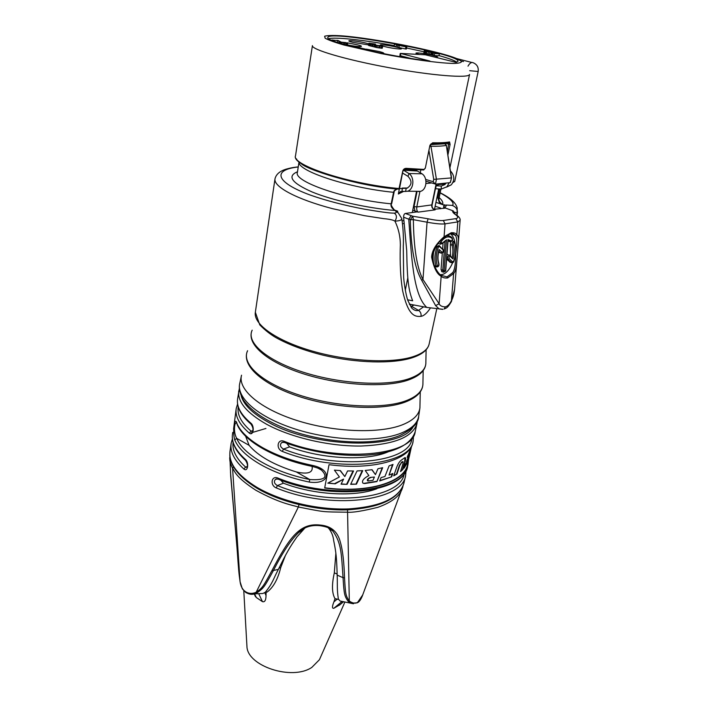 <?xml version="1.0" encoding="UTF-8"?>
<svg xmlns="http://www.w3.org/2000/svg" width="708" height="708" viewBox="0 0 708 708"><rect width="100%" height="100%" fill="white"/><g stroke="black" fill="none" stroke-linecap="round" stroke-linejoin="round"><path stroke-width="1.06" d="M439.155 197.612C442.111 200.134 443.288 202.408 442.686 204.462L439.65 203.612L444.217 205.17L446.553 205.072L444.739 208.205M393.869 209.842L395.303 210.542C367.063 208.125 332.636 200.408 312.193 192.001C291.687 182.947 286.784 176.195 297.502 171.761M394.152 209.904L397.701 211.188L397.639 212.232M298.245 166.991C272.412 169.725 274.881 182.142 310.423 195.125C326.291 200.683 344.336 205.373 364.558 209.205C385.612 212.727 391.152 213.197 394.152 213.126C395.781 213.135 396.409 212.639 396.038 211.63L395.63 211.019L397.701 211.188M446.553 205.072L452.12 205.382C453.474 205.099 455.731 201.222 440.137 192.895M395.303 210.542C391.851 208.541 390.471 206.302 391.152 203.824L393.595 192.293C393.843 190.656 395.091 189.576 397.338 189.063L398.126 189.054M439.004 198.373L440.942 189.063L439.004 198.373C438.553 200.665 439.774 202.7 442.686 204.462M399.232 188.301L398.728 189.107C349.017 184.717 290.687 165.583 295.528 155.707C291.041 164.955 349.61 184.23 399.055 188.54L402.817 170.849C403.41 169.168 404.595 168.345 406.374 168.362L406.065 168.947M431.889 143.37L429.871 145.574L425.322 168.159L424.074 169.416L406.374 168.362M447.952 154.733L450.093 144.467L449.571 141.919C445.536 142.662 439.872 142.954 432.579 142.786M449.943 167.584L450.376 164.84L449.651 165.69M400.507 53.419L429.96 61.074C388.48 56.463 323.892 41.268 327.892 37.453C328.07 29.648 461.297 54.1 457.97 61.322L455.925 62.322L425.358 54.799L400.507 53.419M471.917 62.499L456.625 58.56C438.509 50.87 371.319 37.754 340.309 35.736C332.433 35.294 327.211 35.462 324.627 36.223L325.131 38.205C328.432 40.064 334.725 42.338 344 45.029L381.355 53.622C410.259 59.251 439.217 63.162 453.341 63.446C459.173 63.322 461.864 62.578 461.412 61.233L456.625 58.56M463.475 61.552L461.209 60.985M398.436 189.08L398.666 189.116C354.195 185.222 299.838 168.681 296.519 158.911M405.905 168.938L406.047 168.955C404.666 168.964 403.755 169.584 403.294 170.814L402.817 170.849M403.87 220.754L402.1 220.719M416.543 191.319L412.295 212.533M420.826 169.911L420.26 172.734M441.81 143.255L430.951 143.936M442.916 143.184L445.332 143.954L446.509 145.45M445.288 184.124L439.447 184.496M438.765 188.93L438.411 189.611L438.517 188.912M445.774 183.372L444.907 184.567L441.261 186.062L441.27 189.08L435.615 188.735L436.181 185.762L438.535 184.673M403.826 191.319L398.339 194.001L399.383 188.806M404.153 188.045L407.472 188.045M403.799 169.832L416.711 170.619L422.021 173.796C428.004 177.637 426.836 189.815 420.499 191.355L418.623 191.549M402.498 223.56L404.091 223.631M407.631 299.785L412.658 300.794C408.631 290.386 407.206 280.722 406.711 250.605L403.613 217.223C403.613 215.09 404.188 213.834 405.348 213.462L417.224 211.878L414.985 211.019L414.03 206.55L417.083 191.319M407.835 277.766L405.286 290.307M429.03 150.999L433.721 179.381L451.341 177.92L446.314 145.414L444.916 143.812L430.455 144.627M433.827 209.32L445.589 208.099L451.262 210.17M410.967 304.52L409.525 304.484M423.428 306.945L418.561 310.387L411.383 306.237L413.817 305.166M443.934 205.081L443.527 208.373M444.376 204.727L443.943 208.311M435.146 206.196L440.659 208.099L440.518 208.772M439.81 188.992L437.925 198.001L439.65 203.612L435.951 202.346M445.456 183.894L444.898 183.478M443.35 183.646L442.535 183.974M447.456 151.574L448.828 142.494M431.924 143.37C439.137 143.529 444.73 143.237 448.73 142.494L449.244 142.414C445.164 143.202 439.464 143.529 432.154 143.379C430.632 144.184 429.96 144.901 430.128 145.529L429.871 145.574M449.253 142.405L449.571 141.919M449.996 165.353L450.376 164.84M430.526 307.874C427.074 313.078 423.897 315.901 421.012 316.334C421.375 313.75 420.552 311.768 418.561 310.387C416.242 311.104 413.914 310.272 411.578 307.892L407.914 300.608C406.719 297.732 404.41 286.988 403.657 277.554L403.277 246.278C403.631 241.764 403.463 229.18 401.799 218.852M421.012 316.334C414.755 316.927 408.197 315.741 402.648 290.882C399.701 272.607 400.002 255.066 400.365 244.879C400.312 236.428 398.498 228.525 394.922 221.153C399.693 220.896 401.976 220.038 401.755 218.586L398.25 212.86L396.038 211.63M298.263 166.858C293.864 167.442 292.802 167.371 286.873 168.947C280.085 170.84 276.12 174.15 274.987 178.867C273.43 186.708 296.183 199.116 332.601 208.692L364.576 215.692L383.851 218.666C389.595 219.161 393.285 219.993 394.922 221.153C397.126 217.524 396.869 214.843 394.152 213.126M395.63 211.019L397.223 211.993M443.792 207.125L444.217 205.17M454.589 212.188L457.395 213.223L456.987 215.294M452.12 205.382C455.802 206.763 457.58 209.241 457.457 212.834L457.395 213.188M241.543 375.196C237.552 389.294 259.579 408.649 296.749 420.428C333.831 432.261 379.24 433.871 402.188 424.889C413.074 420.561 418.986 414.906 419.915 407.932L420.26 391.887M286.74 443.332L289.581 446.89C322.45 459.218 366.408 461.227 387.763 451.996L388.285 451.775M280.731 480.13L283.439 483.192C314.016 495.051 354.761 497.255 376.868 488.75M245.596 436.163L249.11 445.332C258.243 456.129 273.961 464.988 296.271 471.926C307.953 474.546 313.228 472.696 312.095 466.386L312.069 466.368C274.748 458.828 243.773 441.04 237.118 424.402L237.269 424.756M245.773 460.527L245.499 460.28C235.605 451.27 231.277 442.509 232.507 433.986C231.304 442.058 235.569 450.5 245.304 459.306L245.499 460.271C247.411 463.342 247.924 465.696 247.039 467.324L245.632 467.121L247.304 466.51M237.083 423.8C240.764 432.092 249.366 440.093 262.872 447.81C276.713 455.483 293.156 461.333 312.201 465.36C332.875 469.475 329.893 485.139 309.201 482.051C290.289 478.042 273.969 472.147 260.252 464.36C246.853 456.536 238.348 448.385 234.72 439.907C232.215 430.898 234.737 415.118 237.083 423.8L236.428 422.977M239.339 388.48L237.596 398.967C236.454 406.596 240.862 414.631 250.809 423.101C254.942 426.243 253.358 436.482 249.287 433.084L251.119 431.181C241.278 422.711 236.985 414.649 238.242 407.003M245.304 459.306C249.349 462.581 247.809 472.528 243.835 468.997L245.632 467.121C236.268 458.563 232.082 450.323 233.065 442.411M233.56 429.19L236.198 408.613C235.038 416.366 239.401 424.517 249.287 433.084M250.809 423.101L251.34 424.411M237.596 398.967C236.428 407.091 240.897 415.472 251.021 424.136C252.977 427.136 253.473 429.535 252.526 431.331L251.119 431.181L252.783 430.632M309.201 482.051L309.768 479.537L296.271 471.926M234.72 439.907L236.711 438.349C233.295 432.464 234.357 422.747 236.1 422.897L236.507 423.119M413.516 435.986L413.127 441.093C410.967 465.643 336.804 473.342 282.306 451.403C275.713 448.899 277.403 438.562 283.996 441.261L284.342 442.438M406.1 470.422L405.631 475.387C403.1 501.299 329.76 510.309 276.226 487.892C269.748 485.325 271.394 475.289 277.863 478.042L278.182 479.157M412.861 442.323L412.782 442.668C409.923 459.687 373.337 470.581 329.034 464.687L324.68 488.016C368.576 493.759 404.985 482.21 407.994 464.581L407.728 465.767M408.428 460.51L407.994 464.581M282.306 451.403L283.492 449.084C280.173 447.049 279.58 444.872 281.731 442.553L282.943 442.146M312.201 465.36L312.069 466.368C317.52 467.829 320.653 469.068 321.476 470.094L321.476 470.094C328.609 477.387 324.707 480.528 309.768 479.537C273.27 472.183 243.039 454.447 236.711 438.349L249.11 445.332M317.786 468.077L321.476 470.094L317.927 468.13M229.684 457.704L229.817 459.696C229.808 461.474 230.737 464.36 232.587 468.351C235.171 471.59 234.976 476.661 255.977 490.325C280.315 503.618 291.829 504.928 298.378 506.999C325.83 512.38 321.326 511.84 347.61 512.211C352.531 512.689 362.611 511.061 377.86 507.326C397.409 500.282 400.374 492.671 401.852 489.697L402.817 486.9M362.717 594.924L357.77 602.163C355.584 603.791 352.761 603.42 349.301 601.048C345.725 595.72 345.477 594.676 344.539 577.843C344.035 561.869 342.663 550.063 340.424 542.425C337.822 531.726 331.079 525.938 320.193 525.062C299.935 522.752 289.802 536.761 271.819 570.798C262.907 587.242 262.5 587.711 256.154 592.295C252.172 593.977 248.588 593.755 245.411 591.614C242.517 589.667 240.729 586.321 240.056 581.578C238.755 572.161 238.649 570.63 237.056 548.426L230.489 472.271M403.038 485.962L362.266 596.127C360.717 599.835 359.106 602.021 357.443 602.694L357.779 602.163M339.946 604.721L333.875 608.26C332.025 608.685 332.043 606.552 333.911 601.88L334.999 598.667C331.902 593.286 331.671 584.684 334.318 572.869L335.858 553.329M246.853 644.953L246.942 646.422C247.26 666.104 292.041 680.875 311.821 667.405L319.423 659.723L320.184 657.998M329.247 528.256L329.282 528.734M304.838 528.097L296.953 536.903C289.492 547.505 286.191 553.55 278.35 569.418C273.208 579.135 272.952 582.826 265.332 592.215L262.925 593.49L249.774 594.056M285.386 555.576L280.713 567.595C277.908 579.135 273.412 587.268 267.226 591.994L266.102 592.269L266.04 595.525C265.951 600.295 264.757 602.34 262.456 601.641L256.331 597.534L254.818 595.269M353.451 603.774L350.672 603.189L348.132 601.349C344.353 595.702 344.141 594.623 343.035 577.666L337.176 575.135C336.636 557.833 336.203 552.833 333.689 540.646C333.229 536.089 331.592 532.009 328.786 528.416L327.963 527.619M344.539 577.843L343.035 577.666C341.389 553.497 341.451 542.983 332.831 531.035L332.822 531.035C330.406 528.177 326.123 526.389 319.981 525.672L320.193 525.062M302.776 529.876L298.652 532.54C304.095 527.071 311.201 524.787 319.963 525.681L319.883 525.663C311.706 524.54 304.626 526.832 298.643 532.54L298.643 532.54C291.112 539.576 282.642 552.355 273.226 570.896C264.128 587.445 263.774 587.941 257.066 592.8L256.154 592.295L298.378 506.999L298.962 504.636M337.176 575.135C337.566 585.392 336.84 589.242 338.38 599.083L340.079 601.021L342.371 601.49M265.217 592.295L266.102 592.269M240.074 581.649L232.587 468.351L233.534 466.837M257.066 592.8L254.384 593.862C251.844 594.808 248.915 594.295 245.579 592.33L245.411 591.614M258.801 593.667L262.925 593.49M348.132 601.349L349.301 601.048L347.531 509.822M340.079 601.021L350.672 603.189L357.159 602.853M335.185 598.764L338.566 599.419M276.226 487.892L277.403 485.573C274.182 483.599 273.571 481.493 275.58 479.245L276.66 478.847M407.64 464.103L407.56 464.466C404.578 482.006 368.372 493.494 324.724 487.794M405.1 464.767L407.976 460.395L408.463 458.403L406.454 461.775L409.782 452.996L407.162 457.377L411.348 447.155L408.144 461.377L404.135 468.174L405.1 464.767M405.011 457.545L401.401 460.058C399.639 461.35 398.108 463.66 396.807 466.997L393.71 475.865L396.931 474.068L393.869 475.404M405.392 457.757C405.817 457.988 405.666 459.545 404.958 462.439L402.896 469.475L400.533 471.563L402.985 463.66L403.118 461.775L401.533 462.616L399.808 465.43L396.931 474.068M392.515 464.625L389.028 475.095L393.02 464.421L389.099 465.864L384.948 476.493L381.072 477.59L379.709 480.918L391.604 476.865L379.842 480.59M389.028 475.095L392.825 473.502L391.604 476.865M364.673 483.529L362.965 483.175C360.788 480.104 366.788 476.608 368.895 475.608L365.204 470.457L372.063 469.705L375.444 474.617L377.957 468.731L382.665 467.705L376.913 481.573L364.673 483.529L363.062 483.245M357.062 470.917L362.753 470.643L356.443 484.166L350.655 484.334L357.062 470.917M347.593 470.935L353.566 470.988L347.106 484.343L341.07 484.184L343.592 479.086L335.203 483.83L327.831 483.139L339.415 476.971L334.406 470.139L340.406 470.608L344.823 476.59L347.593 470.935M411.206 447.775L409.339 456.341M404.41 467.209L407.746 461.174L408.144 461.377M410.118 450.669L409.622 452.916M409.012 455.607L408.392 458.368M407.879 460.607L407.746 461.174M407.463 456.262L409.383 452.793L409.782 452.996M406.781 460.554L408.463 458.403M401.533 462.616L399.445 465.245L396.569 473.882M401.171 462.43L402.578 461.837M402.932 461.678L402.179 461.678M400.737 470.917L402.896 469.475M405.029 457.572L404.569 462.315L402.533 469.289M392.312 473.732L391.241 476.679M382.17 467.829L376.913 481.573M371.842 469.731L375.444 474.617M364.284 483.316L376.55 481.369M370.364 477.413L374.408 477.024L370.364 477.413C367.85 478.511 366.912 479.635 367.541 480.794L367.664 480.865M350.77 484.095L356.443 484.166M362.239 470.678L356.036 483.945M340.114 470.59L344.823 476.59M328.193 482.953L335.203 483.83M343.592 479.086L334.734 483.573M341.185 483.953L347.106 484.343M353.026 470.988L346.672 484.104M370.744 477.617C368.691 478.148 367.753 479.281 367.93 481.006L372.983 480.325L374.408 477.024M434.181 209.55L435.11 209.86C432.623 209.072 431.508 207.471 431.756 205.046L436.084 184.115M435.11 209.86L418.101 212.135L412.764 210.196M405.348 213.462L412.764 216.223L428.101 218.79L427.066 222.188C435.287 223.719 441.27 224.286 445.031 223.861L444.084 236.746L451.2 232.755C453.934 232.578 455.793 233.189 456.793 234.605L457.828 221.905L460.138 220.223C460.386 218.861 459.43 217.321 457.28 215.586L455.802 214.816C453.394 213.223 452.332 211.86 452.616 210.727L454.908 213.772M403.613 217.223L410.313 219.746L413.357 219.675L427.066 222.188L422.977 279.527C416.941 267.925 413.738 247.977 413.357 219.675L412.764 216.223L410.313 219.746C411.003 248.172 414.791 268.332 421.685 280.235L422.977 279.527L439.128 303.741C440.022 305.785 442.102 306.829 445.367 306.874C447.713 306.175 449.73 304.104 451.412 300.661L453.624 273.527L447.642 277.961C444.712 278.226 442.553 277.651 441.164 276.235L439.128 303.741L435.615 305.626L421.685 280.235M456.12 214.869L454.872 214.126L453.297 210.931L445.589 208.099M452.093 232.666L452.005 233.923M454.695 287.926L454.678 288.076C454.279 293.404 453.2 297.599 451.412 300.661L451.483 301.475C447.093 308.776 446.35 307.838 444.164 309.007L445.367 306.874M451.421 301.59L454.589 289.227M442.58 309.352L439.128 308.9L435.615 305.626M443.934 237.392L444.04 237.295C438.27 241.755 434.411 248.039 432.464 256.146C431.446 262.075 437.5 273.04 440.526 274.881L441.164 276.235C436.96 274.129 433.774 267.757 431.623 257.128C432.075 247.216 441.465 239.162 444.084 236.746L444.058 237.269M450.757 233.543L455.474 235.375C457.164 237.95 457.244 244.154 455.713 253.995C455.713 263.712 454.713 269.925 452.695 272.633L447.058 276.872L441.128 275.368M440.341 274.713L441.996 274.571C446.022 273.669 449.58 269.713 452.678 262.686M451.2 232.755L450.731 233.551C451.315 233.074 452.678 233.463 454.801 234.737L450.288 233.631M455.076 243.375C454.35 238.879 452.801 235.622 450.438 233.605M455.474 235.375L456.793 234.605C458.182 235.658 458.704 238.215 458.368 242.295L456.775 262.04C456.297 267.934 455.244 271.766 453.624 273.527L452.695 272.633M453.421 232.737L453.315 234.304M442.314 252.96L441.04 269.606L442.102 271.748M448.872 241.348L448.031 240.906M448.996 235.906L446.907 235.056M438.376 243.26L439.208 243.782M443.111 242.579L442.633 248.738M447.987 254.491L446.978 254.455M446.606 259.208L450.35 262.314M450.589 241.826L450.359 244.641L452.023 245.172C453.164 248.782 453.182 252.862 452.067 257.411M450.483 255.951L450.359 244.641M434.057 250.012C432.738 255.915 432.827 261.146 434.323 265.686L435.27 266.518M438.606 251.942L439.783 252.694M441.04 269.606L442.783 270.235L443.659 272.244M447.907 240.401L447.969 239.534L451.155 240.862C452.147 240.693 452.447 239.888 452.067 238.446C448.819 235.746 445.341 236.614 441.624 241.056C441.066 242.756 441.296 243.428 442.314 243.092L446.5 239.791L444.137 270.27L442.783 270.235L445.04 241.012M453.394 244.667C454.669 248.942 454.527 253.694 452.952 258.933L450.076 256.287C449.093 256.473 448.784 257.269 449.173 258.694L452.651 261.88L453.678 261.208C455.979 254.623 456.315 248.543 454.695 242.95C453.872 242.348 453.439 242.924 453.394 244.667L452.023 245.172C451.863 242.994 452.571 241.8 454.147 241.587L454.695 242.95M438.721 263.978C437.367 259.694 437.491 254.862 439.093 249.49L442.084 252.225C443.093 252.048 443.403 251.234 443.004 249.791L439.394 246.472L438.332 247.145C435.969 253.933 435.65 260.128 437.385 265.739C438.243 266.314 438.686 265.721 438.721 263.978L438.818 263.411C437.615 259.739 437.694 255.34 439.049 250.216L439.093 249.49M448.058 240.534L450.438 241.817M452.067 238.446L451.607 237.322C449.713 235.614 447.5 235.33 444.969 236.463M440.049 241.331L440.801 244.26M445.288 240.87L446.5 239.791M450.058 255.57L452.952 258.933M450.076 256.287L449.739 255.269C448.934 253.464 446.465 259.101 447.916 259.438L451.916 262.801M446.615 259.039L447.916 259.438L449.173 258.694M449.801 262.119L451.403 262.615L452.651 261.88M438.739 250.694L439.049 250.216M439.208 252.482L441.367 253.181M439.394 246.472L439.057 245.446L437.137 246.614C434.579 253.774 434.199 260.323 435.995 266.243L436.854 267.013M418.101 212.135C416.959 211.152 416.516 209.418 416.791 206.948L419.897 191.487M425.959 181.186L435.668 184.133L450.208 182.646L451.518 177.929M435.057 183.947L433.234 181.717L433.721 179.381M450.359 182.584L451.536 177.867M435.447 184.115L436.438 179.363L430.951 146.273C437.429 146.37 442.553 146.087 446.314 145.414L451.518 177.788M429.951 146.414L430.951 146.273L430.331 144.892M450.456 170.911C454.589 175.46 454.872 180.097 451.315 184.815L446.58 187.116M449.129 182.859L446.96 186.744L441.27 189.08M445.049 184.416L441.261 186.062L436.181 185.762M442.234 183.956L439.615 184.469M402.79 173.168L408.012 176.354C412.268 181.071 411.968 185 407.109 188.151L399.48 188.647M406.188 188.293L405.596 191.434L400.657 191.443L398.339 194.001M408.012 176.354L408.932 173.531C414.906 177.398 413.773 189.682 407.463 191.231L405.596 191.434M403.516 170.23L408.932 173.531L422.021 173.796M410.551 58.392L399.887 55.587M328.751 38.71C334.601 36.798 364.133 40.037 394.214 45.613M406.578 47.994L424.012 51.79M438.995 55.587C448.43 58.224 454.341 60.41 456.731 62.145M345.814 42.896L347.867 43.135L347.177 45.365M382.727 46.091L382.249 48.25L377.09 47.648L368.576 45.454L369.018 43.206L375.461 44.082L370.196 43.56L377.072 45.356L382.338 45.878L377.452 45.569L368.903 43.294M406.764 47.02L406.392 49.02L405.534 48.976L396.064 46.87L396.427 44.878L397.869 44.967L394.489 44.126L402.162 45.25L406.764 47.02L396.427 44.878M396.117 46.613L394.126 46.117L394.489 44.126M433.438 52.622L433.048 54.631L427.933 54.003L423.862 52.905L424.667 50.728L439.349 53.826L434.615 53.551L437.394 53.472L424.207 50.746M439.349 53.826L438.951 55.835L434.216 55.569L432.96 55.259L433.349 53.233M331.884 40.374L337.875 40.383L341.424 42.241L345.858 42.622M347.363 45.365L347.716 43.223L340.937 42.303L337.805 40.621L331.946 39.993M346.504 45.179L346.823 43.215M345.867 45.002L346.168 43.17M344.663 44.666L344.938 43.046M343.53 44.339L343.769 42.869M341.893 43.852L342.106 42.569M340.734 43.507L340.937 42.303M340.238 43.347L340.433 42.17M339.406 43.091L339.592 41.931M338.973 42.958L339.167 41.754M337.504 42.471L337.805 40.621M333.096 40.878L333.185 40.312M354.442 46.489L367.629 49.684L354.442 46.489L354.319 47.232M400.188 45.383L404.808 46.533L400.188 45.383M367.523 50.33L367.629 49.684M366.558 50.118L366.647 49.622M368.576 45.454L368.93 43.383M375.373 44.595L375.461 44.082M374.612 44.524L374.7 44.038M373.957 44.454L374.054 43.905M373.16 44.321L373.258 43.754M372.612 44.215L372.709 43.675M371.62 44.011L371.691 43.569M382.249 48.25L382.612 46.179M381.426 48.25L381.798 46.17M381.125 48.233L381.497 46.153M379.807 48.1L380.178 46.02M378.691 47.94L379.063 45.861M377.09 47.648L377.452 45.569M375.939 47.383L376.302 45.303M375.435 47.259L375.806 45.179M374.603 47.011L374.966 44.94M374.16 46.843L374.523 44.772M374.036 46.693L374.399 44.622M372.771 46.524L373.134 44.445M371.718 46.312L372.081 44.241M370.576 46.055L370.939 43.976M369.585 45.799L369.948 43.728M369.001 45.622L369.364 43.551M405.534 48.976L405.905 46.967M398.958 47.321L399.33 45.33M397.524 47.232L397.887 45.241M434.216 55.569L434.615 53.551M432.597 54.658L432.995 52.64M431.765 54.605L432.154 52.596M430.809 54.507L431.207 52.489M429.358 54.277L429.747 52.259M427.933 54.003L428.331 51.985M426.402 53.675L426.791 51.657M425.402 53.427L425.791 51.41M424.437 53.127L424.827 51.118M423.862 52.905L424.251 50.896M430.473 52.233L430.588 51.649M429.65 52.118L429.747 51.596M428.367 51.879L428.473 51.339M427.464 51.684L427.561 51.188M391.365 203.568L391.152 203.824C345.177 199.567 293.351 181.575 297.395 172.451L299.033 161.875M299.059 161.893C296.758 170.778 348.407 187.965 393.595 192.293L393.807 192.054M449.952 167.637L469.554 74.428C469.262 78.482 432.588 75.703 389.232 67.72C345.867 59.782 310.918 49.418 312.423 45.595L295.528 155.707M453.111 182.009L454.722 181.478L452.881 182.54L453.81 181.991M478.112 71.481L469.652 70.694M402.985 170.628L399.533 188.496L398.754 189.107M425.658 179.425L433.234 181.717M450.093 144.467L444.757 143.034M425.366 167.955L423.676 169.982L405.967 168.947M406.047 168.955L423.676 169.982L424.074 169.416M429.915 145.397L425.322 168.159M439.057 198.081L437.925 198.001M274.987 178.867L255.349 312.255C253.181 324.069 275.766 340.495 311.759 350.92C347.681 361.39 390.701 363.691 412.454 356.876C422.295 353.752 427.853 349.504 429.119 344.141L429.181 343.867M425.862 362.036C426.145 369.788 420.216 375.824 408.074 380.116C384.975 388.099 339.123 385.4 302.652 373.567C266.164 361.797 245.809 343.486 252.181 330.158C246.021 342.336 266.332 360.434 303.139 372.169C339.84 383.957 385.895 386.586 408.737 378.824C420.525 374.718 426.234 369.116 425.862 362.036L426.119 349.761M422.933 382.886C423.225 391.082 417.198 397.524 404.861 402.206C381.417 410.897 334.946 408.454 298.112 396.206C261.261 384.037 240.915 364.753 247.588 350.708C241.118 363.673 261.411 382.709 298.572 394.852C335.619 407.056 382.302 409.428 405.489 400.949C417.49 396.462 423.304 390.444 422.933 382.886L423.172 370.603M241.304 376.311L239.853 383.019C235.791 397.409 257.827 417.083 295.103 428.986C332.282 440.951 377.86 442.456 400.914 433.207C411.852 428.756 417.8 422.968 418.747 415.853L419.835 408.445M238.773 390.878C237.366 401.799 246.641 412.923 266.606 424.269C291.05 437.571 329.424 446.483 361.036 446.031C394.091 444.633 412.729 437.146 416.959 423.579L415.286 431.225M243.835 468.997C234.153 460.103 229.923 451.554 231.144 443.358L230.02 451.129C228.454 463.165 237.322 475.174 256.641 487.157C280.297 501.202 317.635 510.105 348.584 508.91C380.975 506.654 399.436 498.034 403.949 483.051L404.029 482.67M283.996 441.261C338.76 463.059 413.153 455.731 415.215 431.57C410.445 446.562 389.949 453.722 365.744 455.2C338.353 456.421 311.148 452.138 284.129 442.358L281.731 442.553L282.873 442.155M277.863 478.042C331.663 500.335 405.224 491.679 407.649 466.13C404.755 492.777 331.601 501.255 277.987 479.077L275.58 479.245L276.598 478.847M411.861 438.526C410.631 462.882 337.433 470.74 283.492 449.084L289.581 446.89M241.242 396.055C243.791 404.905 252.774 413.605 268.173 422.136C313.396 448.137 400.622 450.04 412.923 427.198M265.942 428.455L251.411 432.765M343.557 601.729L339.282 605.269M342.106 601.437L333.875 608.26M271.819 570.798L278.35 569.418M280.713 567.595L278.987 568.082M264.704 592.64L266.04 595.525M258.685 593.667L262.456 601.641M254.561 593.853L256.331 597.534M245.773 592.463L242.348 588.861L240.039 581.613L230.693 476.068M337.185 599.136L333.911 601.88M334.318 572.869L337.158 574.064M405.587 459.324L405.109 457.554M404.241 473.466C401.648 498.777 329.831 507.468 277.403 485.573L283.439 483.192M428.101 218.79C435.066 220.25 440.146 220.808 443.341 220.48L455.81 218.63C458.35 218.117 458.35 216.843 455.802 214.816M451.146 210.179L451.854 210.4M430.322 307.847L426.765 307.422C413.029 294.767 411.516 256.269 408.755 219.161L411.206 215.639M443.341 220.48L445.031 223.861L457.828 221.905L455.81 218.63M442.978 309.299L426.765 307.422L409.348 304.121M447.642 277.961L447.058 276.872M444.137 270.27C444.5 271.704 444.996 271.598 445.598 269.96L445.615 269.757M445.598 269.96L447.969 239.534M451.155 240.862L449.899 241.614L448.279 241.127M441.624 241.056L440.987 240.322M442.314 243.092L442.243 243.614M438.801 251.136L440.827 252.977L442.084 252.225M443.004 249.791L439.385 245.747M438.332 247.145L436.172 246.234M437.385 265.739L435.995 266.243L434.323 265.686M434.526 209.683C432.553 208.568 431.747 206.966 432.119 204.877L416.791 206.948L414.03 206.55M431.756 182.947L425.951 183.531M402.091 191.213L402.233 188.071L406.153 188.027M417.472 171.044L403.533 170.194M468.006 66.163C469.351 63.729 470.802 62.499 472.369 62.472L473.528 62.897C477.174 64.587 478.714 67.481 478.148 71.588L454.722 181.478M400.763 53.649L400.418 55.808M382.789 53.507C384.763 53.339 383.647 52.693 379.435 51.569L366.328 49.153M347.575 44.905C358.682 47.215 366.629 47.091 357.434 44.816L347.044 42.781M345.964 42.63L341.194 42.161M368.797 43.878L366.381 43.197C356.124 40.533 341.822 39.559 352.823 42.312L368.62 44.923M382.559 46.002L384.409 46.507C395.037 49.233 408.454 50.038 397.294 47.312C389.099 45.188 376.152 43.807 381.435 45.631M435.916 57.304C438.677 57.295 437.703 56.667 432.977 55.428C422.88 52.835 409.569 51.861 419.446 54.472M300.935 163.309C305.157 169.194 356.991 185.939 397.338 189.063C395.02 190.142 393.94 191.204 394.099 192.249L391.657 203.771C390.586 204.355 391.559 206.488 394.56 210.17M439.774 183.938L439.668 184.443M438.721 189.001L434.446 209.55M448.73 142.512L449.244 142.414M450.12 165.3L449.669 165.814M456.996 215.294L457.209 207.913C456.164 204.762 454.209 199.851 440.172 192.762M436.818 308.626L429.119 344.141C427.685 350.053 421.915 354.637 411.791 357.894C392.267 364.045 356.62 363.115 323.591 355.301C304.502 350.593 288.563 344.663 275.775 337.53C270.306 334.362 264.969 330.149 259.765 324.875L255.349 312.255M418.685 416.26C418.623 423.012 412.233 429.482 399.507 435.668C374.408 446.049 325.273 443.35 287.864 429.517C266.465 421.26 251.721 411.56 243.632 400.401C239.8 393.701 238.534 387.904 239.853 383.019M232.737 432.411L232.507 433.986M237.578 404.029L236.198 408.613M413.127 441.093L412.782 442.668M405.631 475.387L403.949 483.051C399.224 498.591 380.727 507.503 348.46 509.787C317.653 511.07 280.492 502.246 256.845 488.166C237.384 476.086 228.445 463.74 230.02 451.129M416.959 423.579L417.348 420.809M229.808 454.996L230.702 476.095M319.423 659.723L344.911 602.012M343.557 601.738L339.3 605.26M246.942 646.422L243.791 590.799M332.822 531.035L328.786 528.416M265.491 592.065L267.226 591.994M254.172 593.915L255.491 596.676M319.963 525.681C330.149 527.195 330.928 529.504 332.831 531.035M338.548 599.384L334.999 598.667M411.578 446.075L411.33 447.226M408.578 459.837L407.56 464.466M232.401 438.907L231.144 443.358M451.828 210.382L452.731 210.719M444.04 237.295L450.722 233.56M458.368 242.295L456.775 262.022M454.678 288.076L456.66 263.473M460.129 220.4L458.448 241.269M441.597 271.58L443.199 272.093C445.164 271.784 446.022 271.04 445.774 269.872L448.093 240.092M448.04 240.809L449.438 241.224L448.067 240.472M448.359 241.198L449.969 241.676C452.377 241.596 453.067 240.278 452.04 237.711M440.314 244.118L442.305 243.517L445.686 240.685M438.686 243.623L440.305 244.118M449.863 262.164L451.465 262.659C453.093 262.606 453.863 262.181 453.784 261.385C456.156 254.641 456.501 248.358 454.837 242.552M453.713 241.401L452.394 240.826M440.889 253.03C443.323 252.968 444.022 251.641 442.978 249.03M434.756 266.35L436.376 266.863C438.473 267.013 439.305 265.907 438.863 263.544M440.88 253.03L439.27 252.535M432.119 204.877L436.411 184.107M446.96 186.744L451.315 184.815M403.339 191.399L400.684 191.443M407.463 191.231L420.499 191.355M400.232 53.454L399.887 55.605"/></g></svg>
